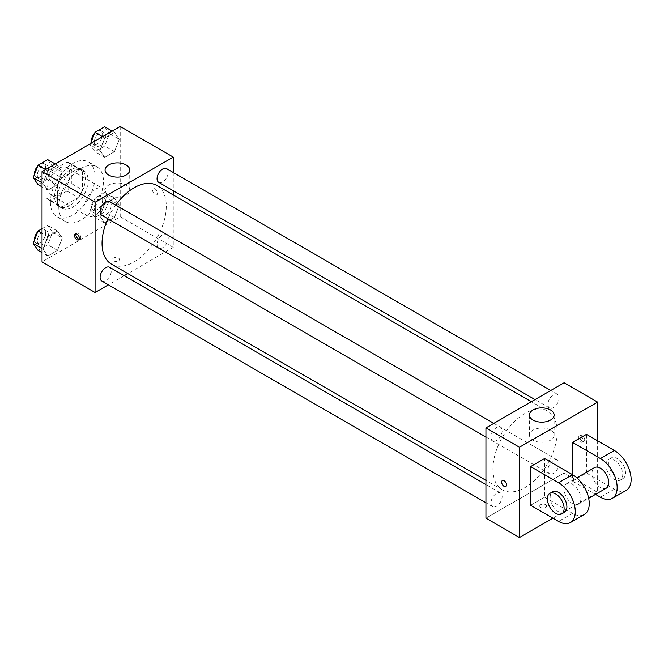 <?xml version="1.0" encoding="UTF-8"?>
<svg xmlns="http://www.w3.org/2000/svg" width="664" height="664" viewBox="0 0 664 664"><rect width="100%" height="100%" fill="white"/><g stroke="black" fill="none" stroke-linecap="round" stroke-linejoin="round"><path stroke-width="0.5" stroke-dasharray="3.32 2.49" d="M83.913 208.695A15.795 9.122 120 0 0 87.183 215.924A15.795 9.122 120 0 0 102.978 206.803A15.795 9.122 120 0 0 102.978 188.568A15.795 9.122 120 0 0 90.802 192.801A15.795 9.122 120 0 0 83.913 208.695M47.617 187.738A15.795 9.122 120 0 0 50.887 194.967A15.795 9.122 120 0 0 66.682 185.845A15.795 9.122 120 0 0 66.682 167.61A15.795 9.122 120 0 0 54.514 171.843A15.795 9.122 120 0 0 47.617 187.738M50.597 171.511L66.973 162.049A21.206 12.242 120 0 1 69.388 162.921A21.206 12.242 120 0 1 71.347 164.581L71.347 183.496A21.206 12.242 120 0 1 66.973 191.066L50.597 200.528A21.206 12.242 120 0 1 48.181 199.656A21.206 12.242 120 0 1 46.223 198.005L46.223 179.081A21.206 12.242 120 0 1 50.597 171.511L61.76 177.96L78.145 168.498L66.973 162.049M66.973 191.066L78.145 197.515L61.76 206.977L50.597 200.528M46.223 198.005L57.386 204.446L57.386 185.53L46.223 179.081M57.386 204.446A21.206 12.242 120 0 0 59.345 206.106A21.206 12.242 120 0 0 61.76 206.977M78.145 197.515A21.206 12.242 120 0 0 82.519 189.945L71.347 183.496M78.145 168.498A21.206 12.242 120 0 1 80.56 169.37A21.206 12.242 120 0 1 82.519 171.022L82.519 189.945M61.76 177.96A21.206 12.242 120 0 0 57.386 185.53M69.952 205.466A21.713 12.541 -60 0 1 59.096 206.545A21.713 12.541 -60 0 1 59.096 181.471A21.713 12.541 -60 0 1 80.809 168.93A21.713 12.541 -60 0 1 84.137 186.335A21.713 12.541 -60 0 1 69.952 205.466M72.741 207.077A21.713 12.541 120 0 0 86.934 187.945A21.713 12.541 120 0 0 83.606 170.54A21.713 12.541 120 0 0 66.865 176.358A21.713 12.541 120 0 0 57.386 198.212A21.713 12.541 120 0 0 61.885 208.156A21.713 12.541 120 0 0 72.741 207.077M82.519 171.022L71.347 164.581M50.406 202.246A31.59 18.235 120 0 0 56.955 216.705A31.59 18.235 120 0 0 88.536 198.47A31.59 18.235 120 0 0 88.536 161.991A31.59 18.235 120 0 0 64.2 170.457A31.59 18.235 120 0 0 50.406 202.246M58.789 207.077A31.59 18.235 120 0 0 65.329 221.535A31.59 18.235 120 0 0 96.911 203.3A31.59 18.235 120 0 0 96.911 166.83A31.59 18.235 120 0 0 72.575 175.288A31.59 18.235 120 0 0 58.789 207.077M119.271 205.043L114.432 217.501L104.763 223.087L99.924 216.207L104.763 203.748L114.432 198.162L119.271 205.043L114.432 217.501L104.763 223.087L99.924 216.207L104.763 203.748L114.432 198.162L119.271 205.043L109.494 199.399L104.663 211.866L94.993 217.443L90.155 210.571L94.993 198.104L104.663 192.518L109.494 199.399M119.271 139.274L114.432 151.741L104.763 157.327L99.924 150.446L104.763 137.979L114.432 132.393L119.271 139.274L114.432 151.741L104.763 157.327L99.924 150.446L104.763 137.979L114.432 132.393L119.271 139.274L109.494 133.638L104.663 146.097L94.993 151.683L90.155 144.802L90.636 143.557M120.209 126.484L120.209 216.754L42.031 261.882M62.316 237.928L57.477 250.386L47.808 255.972L42.969 249.091L47.808 236.625L57.477 231.047L62.316 237.928L57.477 250.386L47.808 255.972L42.969 249.091L47.808 236.625L57.477 231.047L62.316 237.928L52.539 232.284L47.708 244.742L38.039 250.328M62.316 172.159L57.477 184.625L47.808 190.203L42.969 183.322L47.808 170.864L57.477 165.278L62.316 172.159L57.477 184.625L47.808 190.203L42.969 183.322L47.808 170.864L57.477 165.278L62.316 172.159L52.539 166.515L47.708 178.981L38.039 184.567M173.254 194.95L173.254 247.373L120.209 216.754M173.254 247.373L127.845 273.593M124.193 275.701L108.398 284.814M113.577 260.877A3.453 1.992 0 0 0 117.337 261.309A3.453 1.992 0 0 0 119.47 259.466A3.453 1.992 0 0 0 116.017 257.474A3.453 1.992 0 0 0 112.565 259.466A3.453 1.992 0 0 0 113.577 260.877A3.453 1.992 0 0 0 117.337 261.309A3.453 1.992 0 0 0 119.47 259.466A3.453 1.992 0 0 0 116.017 257.466A3.453 1.992 0 0 0 112.565 259.466A3.453 1.992 0 0 0 113.577 260.877M111.461 264.131A45.409 26.211 120 0 0 156.87 237.919A45.409 26.211 120 0 0 156.87 185.488M115.76 205.06A45.409 26.211 120 0 0 107.858 218.738M173.254 172.491L173.254 190.726M158.696 182.326A7.893 4.557 120 0 0 166.589 177.769A7.893 4.557 120 0 0 166.589 168.648M157.061 244.476A7.893 4.557 120 0 0 158.696 248.087A7.893 4.557 120 0 0 166.589 243.53A7.893 4.557 120 0 0 166.589 234.417A7.893 4.557 120 0 0 160.505 236.525A7.893 4.557 120 0 0 157.061 244.476M101.741 280.972A7.893 4.557 120 0 0 109.635 276.415A7.893 4.557 120 0 0 109.635 267.293M109.635 201.532A7.893 4.557 -60 0 1 111.27 205.143A7.893 4.557 -60 0 1 107.825 213.094A7.893 4.557 -60 0 1 101.741 215.211M152.662 190.352A3.453 1.992 -120 0 0 154.172 193.83A3.453 1.992 -120 0 0 156.828 194.76A3.453 1.992 -120 0 0 156.828 190.767A3.453 1.992 -120 0 0 153.376 188.775A3.453 1.992 -120 0 0 152.662 190.352A3.453 1.992 -120 0 0 154.164 193.83A3.453 1.992 -120 0 0 156.828 194.76A3.453 1.992 -120 0 0 156.828 190.767A3.453 1.992 -120 0 0 153.376 188.775A3.453 1.992 -120 0 0 152.662 190.36M76.061 233.761A3.453 1.992 60 0 1 76.609 233.097A3.453 1.992 60 0 1 79.273 234.018A3.453 1.992 60 0 1 80.784 237.496A3.453 1.992 60 0 1 80.07 239.082A3.453 1.992 60 0 1 79.215 239.223M108.688 195.183A12.342 7.121 180 0 1 105.078 190.145A12.342 7.121 180 0 1 117.412 183.023A12.342 7.121 180 0 1 129.754 190.145A12.342 7.121 180 0 1 122.135 196.727A12.342 7.121 180 0 1 108.688 195.183M492.92 469.008A45.409 26.211 120 0 0 502.324 489.8A45.409 26.211 120 0 0 547.734 463.58A45.409 26.211 120 0 0 547.734 411.149A45.409 26.211 120 0 0 512.741 423.317A45.409 26.211 120 0 0 492.92 469.008M502.133 430.811A7.893 4.557 -60 0 1 498.689 438.755A7.893 4.557 -60 0 1 492.605 440.871A7.893 4.557 -60 0 1 492.605 431.749A7.893 4.557 -60 0 1 500.498 427.193A7.893 4.557 -60 0 1 502.133 430.811M547.924 470.137A7.893 4.557 120 0 0 549.56 473.756A7.893 4.557 120 0 0 557.453 469.191A7.893 4.557 120 0 0 557.453 460.077A7.893 4.557 120 0 0 551.369 462.194A7.893 4.557 120 0 0 547.924 470.137M490.97 503.021A7.893 4.557 120 0 0 492.605 506.632A7.893 4.557 120 0 0 500.498 502.075A7.893 4.557 120 0 0 500.498 492.962A7.893 4.557 120 0 0 494.414 495.07A7.893 4.557 120 0 0 490.97 503.021M547.924 404.376A7.893 4.557 120 0 0 549.56 407.986A7.893 4.557 120 0 0 557.453 403.43A7.893 4.557 120 0 0 557.453 394.308A7.893 4.557 120 0 0 551.369 396.425A7.893 4.557 120 0 0 547.924 404.376M564.118 473.042L485.94 518.169L564.118 473.042L564.118 382.771L564.118 473.042L597.617 492.381L552.946 518.169M47.708 159.634L52.539 166.515M37.284 175.321A7.893 4.557 120 0 0 38.927 178.94A7.893 4.557 120 0 0 46.82 174.383A7.893 4.557 120 0 0 46.82 165.261A7.893 4.557 120 0 0 40.736 167.378A7.893 4.557 120 0 0 37.284 175.321M57.477 184.625L47.708 178.981M47.808 190.203L42.031 186.874M42.969 183.322L42.031 182.783M47.808 170.864L45.575 169.577M57.477 165.278L55.245 163.991M34.52 174.283A7.893 4.557 120 0 0 36.13 177.329A7.893 4.557 120 0 0 44.031 172.764A7.893 4.557 120 0 0 44.031 163.651A7.893 4.557 120 0 0 37.74 165.983M104.663 126.758L109.494 133.638M94.238 142.445A7.893 4.557 120 0 0 95.882 146.055A7.893 4.557 120 0 0 103.775 141.498A7.893 4.557 120 0 0 103.775 132.377A7.893 4.557 120 0 0 97.691 134.493A7.893 4.557 120 0 0 94.238 142.445M114.432 151.741L104.663 146.097M104.763 157.327L94.993 151.683M99.924 150.446L90.155 144.802M104.763 137.979L102.53 136.693M114.432 132.393L112.199 131.107M91.474 141.407A7.893 4.557 120 0 0 93.085 144.445A7.893 4.557 120 0 0 100.986 139.888A7.893 4.557 120 0 0 100.986 130.767A7.893 4.557 120 0 0 94.695 133.107M42.031 228.682L47.708 225.403L52.539 232.284M37.284 241.09A7.893 4.557 120 0 0 38.927 244.709A7.893 4.557 120 0 0 46.82 240.144A7.893 4.557 120 0 0 46.82 231.031A7.893 4.557 120 0 0 40.736 233.147A7.893 4.557 120 0 0 37.284 241.09M57.477 250.386L47.708 244.742M47.808 255.972L42.031 252.635M42.969 249.091L42.031 248.552M47.808 236.625L42.031 233.296M57.477 231.047L47.708 225.403M34.52 240.053A7.893 4.557 120 0 0 36.13 243.09A7.893 4.557 120 0 0 44.031 238.534A7.893 4.557 120 0 0 44.031 229.412A7.893 4.557 120 0 0 37.74 231.753M94.238 208.205A7.893 4.557 120 0 0 95.882 211.824A7.893 4.557 120 0 0 103.775 207.268A7.893 4.557 120 0 0 103.775 198.146A7.893 4.557 120 0 0 97.691 200.262A7.893 4.557 120 0 0 94.238 208.205M114.432 217.501L104.663 211.866M104.763 223.087L94.993 217.443M99.924 216.207L90.155 210.571M104.763 203.748L94.993 198.104M114.432 198.162L104.663 192.518M91.449 206.595A7.893 4.557 120 0 0 93.085 210.214A7.893 4.557 120 0 0 100.986 205.649A7.893 4.557 120 0 0 100.986 196.536A7.893 4.557 120 0 0 94.894 198.652A7.893 4.557 120 0 0 91.449 206.595M505.819 486.513L505.819 486.504A3.453 1.992 -120 0 0 505.819 482.52A3.453 1.992 -120 0 0 502.366 480.52L502.366 480.52M550.506 430.114A12.342 7.121 0 0 0 537.06 428.57A12.342 7.121 0 0 0 529.44 435.152A12.342 7.121 0 0 0 541.783 442.274A12.342 7.121 0 0 0 554.116 435.152A12.342 7.121 0 0 0 550.506 430.114M582.262 435.567A3.453 1.992 -120 0 0 580.535 435.393A3.453 1.992 -120 0 0 580.535 439.385A3.453 1.992 -120 0 0 583.988 441.377A3.453 1.992 -120 0 0 584.519 438.605A3.453 1.992 -120 0 0 582.262 435.567M597.617 440.805L597.617 492.381M580.859 436.373A3.453 1.992 60 0 1 583.116 439.419A3.453 1.992 60 0 1 582.585 442.191A3.453 1.992 60 0 1 579.132 440.19A3.453 1.992 60 0 1 579.132 436.206A3.453 1.992 60 0 1 580.859 436.373M545.617 507.495A3.453 1.992 0 0 0 546.63 506.084A3.453 1.992 0 0 0 543.177 504.092A3.453 1.992 0 0 0 539.724 506.084A3.453 1.992 0 0 0 541.857 507.927A3.453 1.992 0 0 0 545.617 507.495A3.453 1.992 180 0 1 541.857 507.927A3.453 1.992 180 0 1 539.724 506.084A3.453 1.992 180 0 1 543.177 504.084A3.453 1.992 180 0 1 546.63 506.084A3.453 1.992 180 0 1 545.617 507.495M530.611 505.279L544.571 497.22L544.571 458.534M626.218 490.331A23.688 13.678 60 0 1 614.374 489.161L586.453 473.042L572.492 481.101L572.492 474.652M586.453 473.042L586.453 434.356M580.867 498.83A11.844 6.839 60 0 1 578.419 504.25A11.844 6.839 60 0 1 566.566 497.411A11.844 6.839 60 0 1 566.566 483.732A11.844 6.839 60 0 1 575.696 486.911A11.844 6.839 60 0 1 580.867 498.83M544.571 497.22L572.492 513.338A23.688 13.678 -120 0 0 584.337 514.509M606.332 488.131A11.844 6.839 60 0 1 594.487 481.292A11.844 6.839 60 0 1 594.487 467.614M595.508 494.381L572.492 481.101M564.458 512.309A11.844 6.839 60 0 1 552.614 505.47A11.844 6.839 60 0 1 552.614 491.792M605.991 464.983A11.844 6.839 60 0 1 608.448 459.554A11.844 6.839 60 0 1 620.292 466.394A11.844 6.839 60 0 1 620.292 480.072A11.844 6.839 60 0 1 611.162 476.901A11.844 6.839 60 0 1 605.991 464.983M608.788 463.372A11.844 6.839 -120 0 0 613.959 475.291A11.844 6.839 -120 0 0 623.081 478.462A11.844 6.839 -120 0 0 623.081 464.783A11.844 6.839 -120 0 0 611.237 457.944A11.844 6.839 -120 0 0 608.788 463.372M572.492 513.338L558.532 521.398M614.374 489.161L600.414 497.22M50.887 194.967L87.183 215.924M66.682 167.61L102.978 188.568M83.606 170.54L80.809 168.93M61.885 208.156L59.096 206.545M80.56 169.37L69.388 162.921M59.345 206.106L48.181 199.656M96.911 166.83L88.536 161.991M65.329 221.535L56.955 216.705M76.609 233.097L75.206 233.911M80.07 239.082L78.659 239.895M129.754 190.145L129.754 170.009M105.078 190.145L105.078 170.009M547.734 411.149L531.349 401.695M502.324 489.8L485.94 480.338M485.94 437.028L492.605 440.871M493.842 423.35L500.498 427.193M557.453 460.077L166.589 234.417M549.56 473.756L158.696 248.087M500.498 492.962L485.94 484.554M492.605 506.632L485.94 502.789M557.453 394.308L550.796 390.465M549.56 407.986L535.001 399.587M46.82 165.261L44.031 163.651M38.927 178.94L36.13 177.329M103.775 132.377L100.986 130.767M95.882 146.055L93.085 144.445M46.82 231.031L44.031 229.412M38.927 244.709L36.13 243.09M103.775 198.146L100.986 196.536M95.882 211.824L93.085 210.214M529.44 415.008L529.44 435.152M554.116 415.008L554.116 435.152M580.535 435.393L579.132 436.206M583.988 441.377L582.585 442.191M578.419 504.25L588.669 498.332M566.566 483.732L576.825 477.814M611.237 457.944L608.448 459.554M623.081 478.462L620.292 480.072"/><path stroke-width="1" d="M108.398 284.814L95.076 292.509L42.031 261.882L42.031 171.619L120.209 126.484L173.254 157.111L173.254 172.491M127.845 273.593L124.193 275.701M107.858 218.738A45.409 26.211 120 0 0 102.057 243.348A45.409 26.211 120 0 0 111.461 264.131L485.94 480.338M531.349 401.695L156.87 185.488A45.409 26.211 120 0 0 115.76 205.06M173.254 190.726L173.254 194.95M95.076 292.509L95.076 202.246L173.254 157.111M550.796 390.465L166.589 168.648A7.893 4.557 120 0 0 160.505 170.764A7.893 4.557 120 0 0 157.061 178.707A7.893 4.557 120 0 0 158.696 182.326L535.001 399.587M485.94 484.554L109.635 267.293A7.893 4.557 120 0 0 103.551 269.41A7.893 4.557 120 0 0 100.106 277.361A7.893 4.557 120 0 0 101.741 280.972L485.94 502.789M485.94 437.028L101.741 215.211A7.893 4.557 -60 0 1 101.741 206.089A7.893 4.557 -60 0 1 109.635 201.532L493.842 423.35M95.076 202.246L42.031 171.619M108.688 175.039A12.342 7.121 180 0 1 105.078 170.009A12.342 7.121 180 0 1 117.412 162.879A12.342 7.121 180 0 1 129.754 170.009A12.342 7.121 180 0 1 122.135 176.582A12.342 7.121 180 0 1 108.688 175.039M79.373 238.31A3.453 1.992 60 0 1 78.659 239.895A3.453 1.992 60 0 1 75.206 237.895A3.453 1.992 60 0 1 75.206 233.911A3.453 1.992 60 0 1 77.871 234.832A3.453 1.992 60 0 1 79.373 238.31M79.215 239.223A3.453 1.992 60 0 1 76.609 237.081A3.453 1.992 60 0 1 76.061 233.761M552.946 518.169L519.447 537.516L485.94 518.169L485.94 427.906L564.118 382.771L597.617 402.118L597.617 440.805M42.031 186.874L38.039 184.567L33.2 177.686L38.039 165.22L47.708 159.634L55.245 163.991M42.031 182.783L33.2 177.686M45.575 169.577L38.039 165.22M37.74 165.983A7.893 4.557 120 0 0 34.495 173.711A7.893 4.557 120 0 0 34.52 174.283M90.636 143.557L94.993 132.335L104.663 126.758L112.199 131.107M102.53 136.693L94.993 132.335M94.695 133.107A7.893 4.557 120 0 0 91.449 140.834A7.893 4.557 120 0 0 91.474 141.407M42.031 252.635L38.039 250.328L33.2 243.447L38.039 230.989L42.031 228.682M42.031 248.552L33.2 243.447M42.031 233.296L38.039 230.989M37.74 231.753A7.893 4.557 120 0 0 34.495 239.48A7.893 4.557 120 0 0 34.52 240.053M504.092 486.339A3.453 1.992 -120 0 0 505.819 486.504A3.453 1.992 60 0 1 504.092 486.339A3.453 1.992 60 0 1 501.835 483.292A3.453 1.992 60 0 1 502.366 480.529A3.453 1.992 -120 0 0 501.835 483.292A3.453 1.992 -120 0 0 504.092 486.339M502.366 480.529A3.453 1.992 60 0 1 505.819 482.52A3.453 1.992 60 0 1 505.819 486.513M519.447 537.516L519.447 447.245L485.94 427.906L564.118 382.771M485.94 518.169L485.94 427.906M550.506 409.97A12.342 7.121 180 0 1 554.116 415.008A12.342 7.121 180 0 1 541.783 422.138A12.342 7.121 180 0 1 529.44 415.008A12.342 7.121 180 0 1 537.06 408.426A12.342 7.121 180 0 1 550.506 409.97M519.447 447.245L597.617 402.118M530.611 505.279L530.611 466.593L558.532 482.711A23.688 13.678 60 0 1 574.011 503.586A23.688 13.678 60 0 1 570.376 522.568A23.688 13.678 60 0 1 558.532 521.398L530.611 505.279M570.376 522.568L584.337 514.509A23.688 13.678 -120 0 0 587.972 495.527A23.688 13.678 -120 0 0 572.492 474.652L544.571 458.534L530.611 466.593M558.532 482.711L572.492 474.652L572.492 442.415L586.453 434.356L614.374 450.474A23.688 13.678 60 0 1 629.846 471.349A23.688 13.678 60 0 1 626.218 490.331L612.258 498.39A23.688 13.678 60 0 1 600.414 497.22L595.508 494.381M576.825 477.814L594.487 467.614A11.844 6.839 60 0 1 603.617 470.793A11.844 6.839 60 0 1 608.788 482.711A11.844 6.839 60 0 1 606.332 488.131L588.669 498.332M614.374 450.474L600.414 458.534L572.492 442.415M600.414 458.534A23.688 13.678 60 0 1 615.885 479.408A23.688 13.678 60 0 1 612.258 498.39M549.817 493.41L552.614 491.792A11.844 6.839 60 0 1 561.736 494.971A11.844 6.839 60 0 1 566.907 506.889A11.844 6.839 60 0 1 564.458 512.309L561.661 513.919A11.844 6.839 60 0 1 549.817 507.089A11.844 6.839 60 0 1 549.817 493.41A11.844 6.839 60 0 1 558.947 496.581A11.844 6.839 60 0 1 564.118 508.499A11.844 6.839 60 0 1 561.661 513.919"/></g></svg>

